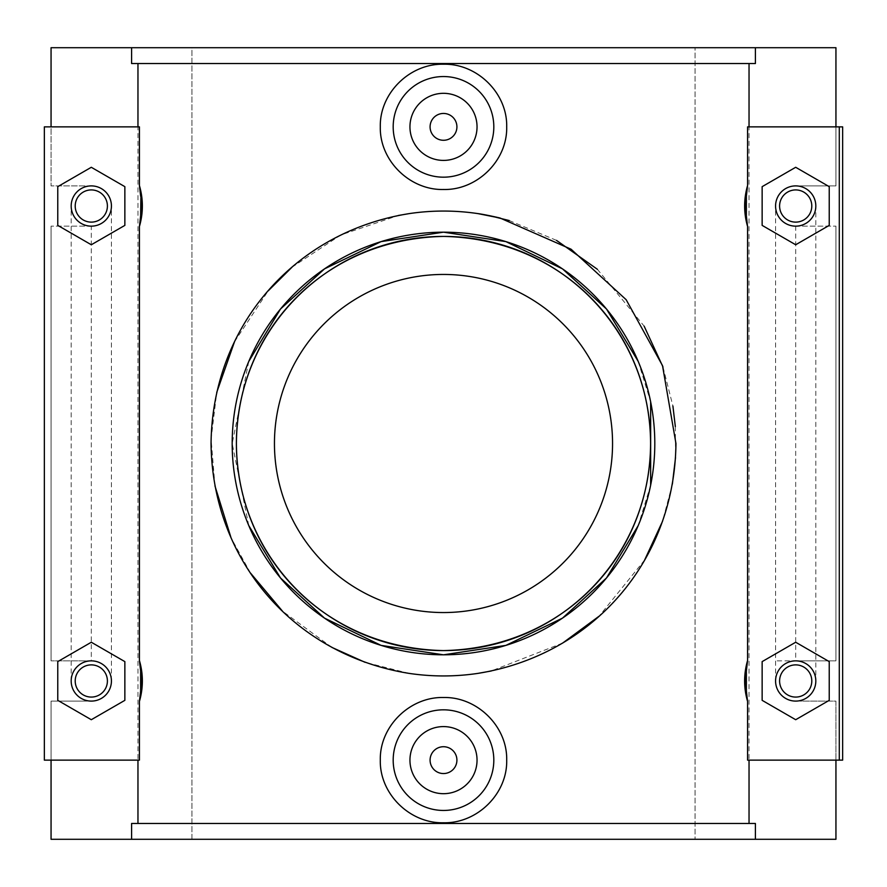 <?xml version="1.0" encoding="UTF-8"?>
<svg xmlns="http://www.w3.org/2000/svg" width="887" height="887" viewBox="0 0 887 887"><rect width="100%" height="100%" fill="white"/><g stroke="black" fill="none" stroke-linecap="round" stroke-linejoin="round"><path stroke-width="0.67" stroke-dasharray="4.43 3.33" d="M650.592 443.5C651.125 330.607 558.444 236.419 443.5 236.408C328.556 236.419 235.875 330.607 236.408 443.5C235.875 556.393 328.556 650.581 443.5 650.592C558.444 650.581 651.125 556.393 650.592 443.5M248.77 525.57L232.183 443.5L248.77 361.43M638.23 361.43L650.648 401.733M650.648 485.267L638.23 525.57M612.551 443.5C612.939 351.319 537.467 274.526 443.5 274.449C349.533 274.526 274.061 351.319 274.449 443.5C274.061 535.681 349.533 612.473 443.5 612.551C537.467 612.473 612.939 535.681 612.551 443.5M409.107 673.388L365.078 662.312M331.949 647.432L282.432 611.099M250.555 573.124L231.063 537.855M214.976 485.987L211.095 439.087L216.75 392.376M234.512 341.739L268.196 290.869M291.989 267.22L340.83 234.966L398.418 215.463M755.402 63.531L131.598 63.531L755.402 63.531L755.402 47.71L131.598 47.71L131.598 63.531L755.402 63.531M747.575 126.863L835.942 126.863L835.942 47.71L755.402 47.71M137.962 63.531L137.962 823.469L131.598 823.469L131.598 839.29L755.402 839.29L755.402 823.469L137.962 823.469M139.425 760.137L51.058 760.137L51.058 839.29L51.058 701.107L91.306 701.107L51.058 701.107L51.058 839.29L131.598 839.29M91.306 701.107A20.124 20.124 0 0 0 111.429 680.972A20.124 20.124 0 0 0 91.306 660.848A20.124 20.124 0 0 1 111.429 680.972A20.124 20.124 0 0 1 91.306 701.107A20.124 20.124 0 0 0 108.735 670.916A20.124 20.124 0 0 0 73.876 670.916A20.124 20.124 0 0 0 91.306 701.107A20.124 20.124 0 0 1 71.182 680.972A20.124 20.124 0 0 0 101.373 698.402A20.124 20.124 0 0 0 101.373 663.554A20.124 20.124 0 0 0 71.182 680.972A20.124 20.124 0 0 0 91.306 701.107M91.306 226.152A20.124 20.124 0 0 1 71.182 206.028A20.124 20.124 0 0 0 91.306 226.152L51.058 226.152L91.306 226.152A20.124 20.124 0 0 0 111.429 206.028A20.124 20.124 0 0 0 91.306 185.893A20.124 20.124 0 0 1 111.429 206.028A20.124 20.124 0 0 1 91.306 226.152A20.124 20.124 0 0 0 108.735 195.96A20.124 20.124 0 0 0 73.876 195.96A20.124 20.124 0 0 0 91.306 226.152L91.306 660.848A20.124 20.124 0 0 0 71.182 680.972A20.124 20.124 0 0 1 91.306 660.848L51.058 660.848L91.306 660.848M91.306 185.893L51.058 185.893L91.306 185.893A20.124 20.124 0 0 0 73.876 216.084A20.124 20.124 0 0 0 108.735 216.084A20.124 20.124 0 0 0 91.306 185.893A20.124 20.124 0 0 0 71.182 206.028A20.124 20.124 0 0 1 91.306 185.893M131.598 47.71L51.058 47.71L51.058 185.893L51.058 47.71L51.058 126.863L139.425 126.863M755.402 839.29L51.058 839.29L191.936 839.29L191.936 47.71L835.942 47.71L835.942 185.893L795.694 185.893A20.124 20.124 0 0 0 775.571 206.028A20.124 20.124 0 0 0 795.694 226.152L795.694 660.848L815.818 660.848L775.571 660.848L835.942 660.848L795.694 660.848A20.124 20.124 0 0 1 815.818 680.972A20.124 20.124 0 0 0 795.694 660.848A20.124 20.124 0 0 0 775.571 680.972A20.124 20.124 0 0 0 795.694 701.107A20.124 20.124 0 0 0 815.818 680.972A20.124 20.124 0 0 0 785.627 663.554A20.124 20.124 0 0 0 785.627 698.402A20.124 20.124 0 0 0 815.818 680.972A20.124 20.124 0 0 1 795.694 701.107A20.124 20.124 0 0 1 775.571 680.972A20.124 20.124 0 0 1 795.694 660.848A20.124 20.124 0 0 0 775.571 680.972A20.124 20.124 0 0 0 795.694 701.107L835.942 701.107L835.942 839.29L835.942 760.137L747.575 760.137M675.329 426.569L675.517 457.581M672.368 484.136L662.545 521.29M644.627 560.03L599.035 616.243M562.591 643.119L491.243 670.993M477.893 213.612L489.502 215.652M509.26 220.553L556.537 240.399M597.35 269.26L644.128 326.128M663.021 367.074L672.911 406.046M749.038 63.531L749.038 823.469M51.058 760.137L44.35 760.137L44.35 126.863L51.058 126.863M140.711 671.459A50.315 50.315 0 0 1 141.188 674.375M141.576 678.91A50.315 50.315 0 0 1 141.288 686.76M141 688.855A50.315 50.315 0 0 1 140.634 690.918M140.711 196.504A50.315 50.315 0 0 1 141.188 199.42M141.576 203.955A50.315 50.315 0 0 1 141.288 211.805M141 213.9A50.315 50.315 0 0 1 140.634 215.962M91.306 642.243L57.766 661.613L57.766 700.342L91.306 719.712L124.856 700.342L124.856 661.613L91.306 642.243M91.306 167.288L57.766 186.658L57.766 225.387L91.306 244.757L124.856 225.387L124.856 186.658L91.306 167.288M746.366 215.962A50.315 50.315 0 0 1 746 213.9M745.712 211.805A50.315 50.315 0 0 1 745.424 203.955M745.812 199.409A50.315 50.315 0 0 1 746.289 196.504M745.379 680.961A50.315 50.315 0 0 1 745.59 676.415M829.234 661.613L795.694 642.243L762.144 661.613L762.144 700.342L795.694 719.712L829.234 700.342L829.234 661.613M829.234 186.658L795.694 167.288L762.144 186.658L762.144 225.387L795.694 244.757L829.234 225.387L829.234 186.658M835.942 760.137L842.65 760.137L842.65 126.863L835.942 126.863M456.916 760.137A13.416 13.416 0 0 1 436.792 771.757A13.416 13.416 0 0 1 436.792 748.517A13.416 13.416 0 0 1 456.916 760.137M477.04 760.137A33.54 33.54 0 0 0 426.725 731.088A33.54 33.54 0 0 0 426.725 789.186A33.54 33.54 0 0 0 477.04 760.137M456.916 126.863A13.416 13.416 0 0 0 436.792 115.243A13.416 13.416 0 0 0 436.792 138.483A13.416 13.416 0 0 0 456.916 126.863M477.04 126.863A33.54 33.54 0 0 1 426.725 155.912A33.54 33.54 0 0 1 426.725 97.814A33.54 33.54 0 0 1 477.04 126.863M51.058 226.152L51.058 660.848L51.058 226.152M795.694 226.152A20.124 20.124 0 0 0 815.818 206.028A20.124 20.124 0 0 1 795.694 226.152L835.942 226.152L795.694 226.152A20.124 20.124 0 0 1 775.571 206.028A20.124 20.124 0 0 1 795.694 185.893A20.124 20.124 0 0 0 778.265 216.084A20.124 20.124 0 0 0 813.124 216.084A20.124 20.124 0 0 0 795.694 185.893A20.124 20.124 0 0 0 778.265 216.084A20.124 20.124 0 0 0 813.124 216.084A20.124 20.124 0 0 0 795.694 185.893L835.942 185.893L835.942 47.71L51.058 47.71L191.936 47.71L191.936 839.29L695.064 839.29L695.064 47.71L695.064 839.29L835.942 839.29L835.942 701.107L795.694 701.107A20.124 20.124 0 0 0 815.818 680.972A20.124 20.124 0 0 0 795.694 660.848M815.818 206.028A20.124 20.124 0 0 0 795.694 185.893A20.124 20.124 0 0 1 815.818 206.028L815.818 680.972M835.942 226.152L835.942 660.848L835.942 226.152M71.182 680.972L71.182 206.028M111.429 680.972L111.429 206.028M775.571 680.972L775.571 206.028"/><path stroke-width="1.33" d="M650.592 443.5C650.005 555.938 563.356 648.153 443.5 650.592C323.644 648.153 236.995 555.938 236.408 443.5C236.995 331.062 323.644 238.847 443.5 236.408C563.356 238.847 650.005 331.062 650.592 443.5M236.408 443.5A207.092 207.092 0 0 1 547.046 264.16A207.092 207.092 0 0 1 547.046 622.84A207.092 207.092 0 0 1 236.408 443.5M232.183 443.5A211.317 211.317 0 0 0 549.153 626.499A211.317 211.317 0 0 0 549.153 260.501A211.317 211.317 0 0 0 232.183 443.5M248.77 361.43L280.503 309.02L324.487 268.883L381.122 241.608L443.5 232.183L505.878 241.608L562.513 268.883L606.497 309.02L638.23 361.43M650.648 401.733L650.648 485.267M638.23 525.57L606.497 577.98L562.513 618.117L505.878 645.392L443.5 654.817L381.122 645.392L324.487 618.117L280.503 577.98L248.77 525.57M612.551 443.5A169.051 169.051 0 0 1 358.969 589.899A169.051 169.051 0 0 1 358.969 297.101A169.051 169.051 0 0 1 612.551 443.5M409.107 213.623C294.373 231.939 212.27 326.183 211.051 443.5C212.259 560.806 294.373 655.038 409.095 673.388C432.047 676.792 454.976 676.792 477.893 673.388C592.638 655.038 674.73 560.828 675.949 443.5L662.511 365.644L626.167 299.706L571.051 249.192L500.091 218.047L477.893 213.601C454.976 210.208 432.047 210.208 409.107 213.623L398.418 215.463M500.091 218.047C502.097 218.468 485.455 214.543 477.295 213.512L477.882 213.601M365.078 662.312L331.949 647.432M282.432 611.099L250.555 573.124M231.063 537.855L214.976 485.987M216.75 392.376L234.512 341.739M268.196 290.869L291.989 267.22M755.402 47.71L131.598 47.71L131.598 63.531L755.402 63.531L755.402 47.71L835.942 47.71L835.942 126.863M749.038 126.863L749.038 63.531M755.402 839.29L131.598 839.29L131.598 823.469L755.402 823.469L755.402 839.29L835.942 839.29L835.942 760.137M137.962 823.469L137.962 760.137M51.058 760.137L51.058 839.29L131.598 839.29M137.962 126.863L137.962 63.531M140.9 197.502L140.623 215.962L139.425 226.507L139.425 660.493L140.634 671.038L140.623 690.918L139.425 701.462L139.425 760.137L44.35 760.137L44.35 126.863L139.425 126.863L139.425 185.538L140.634 196.082A50.315 50.315 0 0 1 140.711 196.504M139.425 226.507C143.339 212.825 143.339 199.165 139.425 185.538M139.425 701.462C143.339 687.78 143.339 674.12 139.425 660.493M749.038 823.469L749.038 760.137M839.29 760.137L842.65 760.137L842.65 126.863L839.29 126.863L839.29 760.137L747.575 760.137L747.575 701.462L746.366 690.918A50.315 50.315 0 0 1 745.379 680.961M745.59 676.415A50.315 50.315 0 0 1 746.366 671.038L747.575 660.493C743.65 674.153 743.65 687.802 747.575 701.462M747.575 660.493L747.575 226.507L746.366 215.962L746.377 196.071L747.575 185.538C743.661 199.165 743.661 212.825 747.575 226.507M747.575 185.538L747.575 126.863L839.29 126.863M675.517 457.581L672.368 484.136M662.545 521.29L644.627 560.03M599.035 616.243L562.591 643.119M491.243 670.993L477.893 673.388M489.502 215.652L509.26 220.553M556.537 240.399L597.35 269.26M644.128 326.128L663.021 367.074M672.911 406.046L675.329 426.569M506.699 126.863C507.486 160.569 477.139 190.317 443.5 189.496C409.861 190.317 379.514 160.569 380.301 126.863C379.514 93.157 409.861 63.409 443.5 64.23C477.139 63.409 507.486 93.157 506.699 126.863M380.301 760.137C379.514 726.431 409.861 696.683 443.5 697.504C477.139 696.683 507.486 726.431 506.699 760.137C507.486 793.843 477.139 823.591 443.5 822.77C409.861 823.591 379.514 793.843 380.301 760.137M140.9 672.457L140.634 671.038A50.315 50.315 0 0 1 140.711 671.459M141.188 674.375A50.315 50.315 0 0 1 141.576 678.91M141.288 686.76A50.315 50.315 0 0 1 141 688.855M141.188 199.42A50.315 50.315 0 0 1 141.576 203.955M141.288 211.805A50.315 50.315 0 0 1 141 213.9M131.598 47.71L51.058 47.71L51.058 126.863M124.856 700.342L91.306 719.712L57.766 700.342L57.766 661.613L91.306 642.243L124.856 661.613L124.856 700.342M124.856 225.387L91.306 244.757L57.766 225.387L57.766 186.658L91.306 167.288L124.856 186.658L124.856 225.387M746 213.9A50.315 50.315 0 0 1 745.712 211.805M745.424 203.955A50.315 50.315 0 0 1 745.812 199.409M746.289 196.504A50.315 50.315 0 0 1 746.366 196.082L746.222 196.836M746.366 690.929L746.366 671.004M762.144 700.342L795.694 719.712L829.234 700.342L829.234 661.613L795.694 642.243L762.144 661.613L762.144 700.342M762.144 225.387L795.694 244.757L829.234 225.387L829.234 186.658L795.694 167.288L762.144 186.658L762.144 225.387M456.916 760.137A13.416 13.416 0 0 1 436.792 771.757A13.416 13.416 0 0 1 436.792 748.517A13.416 13.416 0 0 1 456.916 760.137M477.04 760.137A33.54 33.54 0 0 1 426.725 789.186A33.54 33.54 0 0 1 426.725 731.088A33.54 33.54 0 0 1 477.04 760.137M493.815 760.137A50.315 50.315 0 0 0 443.5 709.822A50.315 50.315 0 0 0 393.185 760.137A50.315 50.315 0 0 0 443.5 810.452A50.315 50.315 0 0 0 493.815 760.137M456.916 126.863A13.416 13.416 0 0 1 436.792 138.483A13.416 13.416 0 0 1 436.792 115.243A13.416 13.416 0 0 1 456.916 126.863M477.04 126.863A33.54 33.54 0 0 1 426.725 155.912A33.54 33.54 0 0 1 426.725 97.814A33.54 33.54 0 0 1 477.04 126.863M393.185 126.863A50.315 50.315 0 0 1 443.5 76.548A50.315 50.315 0 0 1 493.815 126.863A50.315 50.315 0 0 1 443.5 177.178A50.315 50.315 0 0 1 393.185 126.863M91.306 185.893A20.124 20.124 0 0 1 111.429 206.028A20.124 20.124 0 0 1 91.306 226.152A20.124 20.124 0 0 1 71.182 206.028A20.124 20.124 0 0 1 91.306 185.893M71.182 680.972A20.124 20.124 0 0 1 101.373 663.554A20.124 20.124 0 0 1 101.373 698.402A20.124 20.124 0 0 1 71.182 680.972M75.207 206.028A16.099 16.099 0 0 0 99.355 219.965A16.099 16.099 0 0 0 99.355 192.08A16.099 16.099 0 0 0 75.207 206.028M75.207 680.972A16.099 16.099 0 0 0 99.355 694.92A16.099 16.099 0 0 0 99.355 667.035A16.099 16.099 0 0 0 75.207 680.972M815.818 206.028A20.124 20.124 0 0 0 795.694 185.893A20.124 20.124 0 0 0 775.571 206.028A20.124 20.124 0 0 0 795.694 226.152A20.124 20.124 0 0 0 815.818 206.028M811.793 206.028A16.099 16.099 0 0 1 787.645 219.965A16.099 16.099 0 0 1 787.645 192.08A16.099 16.099 0 0 1 811.793 206.028M811.793 680.972A16.099 16.099 0 0 1 787.645 694.92A16.099 16.099 0 0 1 787.645 667.035A16.099 16.099 0 0 1 811.793 680.972M815.818 680.972A20.124 20.124 0 0 0 785.627 663.554A20.124 20.124 0 0 0 785.627 698.402A20.124 20.124 0 0 0 815.818 680.972M141.576 203.777L141.199 212.547M141.576 678.732L141.199 687.503M745.379 681.582L745.923 673.499M745.79 212.459L745.413 204.065"/></g></svg>

